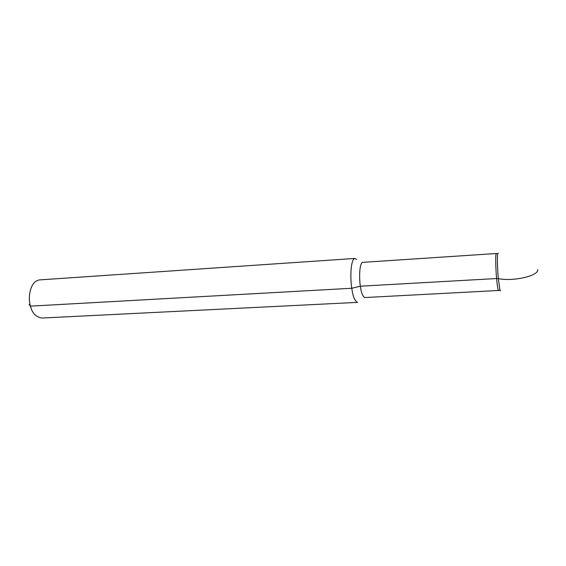 <?xml version="1.0" encoding="UTF-8"?>
<svg xmlns="http://www.w3.org/2000/svg" width="566" height="566" viewBox="0 0 566 566"><rect width="100%" height="100%" fill="white"/><g stroke="black" fill="none" stroke-linecap="round" stroke-linejoin="round"><path stroke-width="0.85" d="M356.538 259.454L354.804 258.443C350.29 259.688 350.255 279.859 351.79 288.257L360.365 286.212L496.601 278.536C495.901 271.418 495.179 254.403 496.325 253.511L362.643 262.362C359.155 263.374 359.177 279.505 360.365 286.212C361.186 292.636 362.665 296.421 364.815 297.553L499.955 290.408L500.57 290.825M351.79 288.257C352.837 296.273 354.748 300.978 357.521 302.371L41.884 318.042C35.899 317.01 32.099 313.04 30.472 306.142L351.79 288.257M354.804 258.443L39.528 279.901C29.496 281.408 27.798 298.954 30.472 306.142L29.057 304.55M498.625 290.662C497.839 289.389 497.167 285.349 496.601 278.536L498.335 278.628C513.129 281.705 538.584 275.904 537.7 269.72M498.292 253.186L497.691 253.71C497.026 258.131 497.712 271.956 498.335 278.628L499.955 290.408M496.325 253.511L497.691 253.71"/></g></svg>
